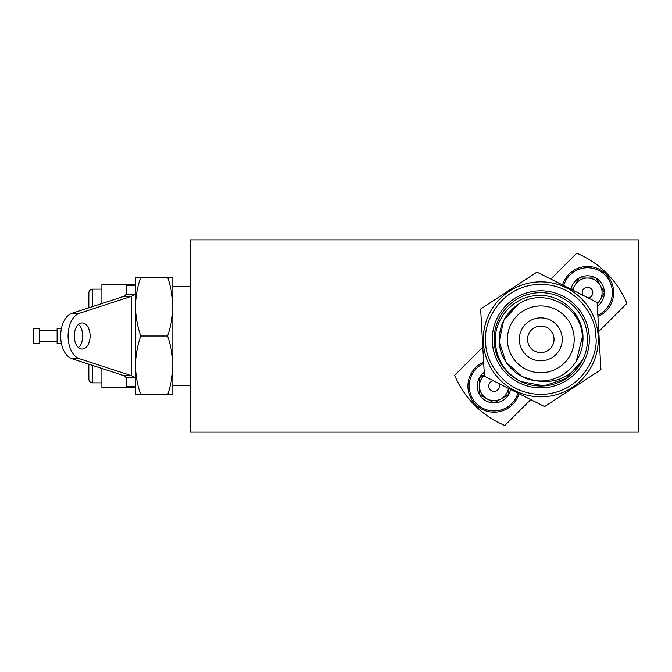 <?xml version="1.0" encoding="UTF-8"?>
<svg xmlns="http://www.w3.org/2000/svg" width="672" height="672" viewBox="0 0 672 672"><rect width="100%" height="100%" fill="white"/><g stroke="black" fill="none" stroke-linecap="round" stroke-linejoin="round"><path stroke-width="1.01" d="M638.4 432.138L190.386 432.138L190.386 239.862L638.4 239.862L638.4 432.138M555.971 324.156A21.47 21.47 0 0 1 555.971 354.522A21.47 21.47 0 0 1 525.613 354.522A21.47 21.47 0 0 1 525.613 324.156A21.47 21.47 0 0 1 555.971 324.156M550.166 348.709A13.255 13.255 0 0 0 550.166 329.969A13.255 13.255 0 0 0 531.418 329.969A13.255 13.255 0 0 0 531.418 348.709A13.255 13.255 0 0 0 550.166 348.709M550.88 279.09L576.761 253.21A93.332 93.332 0 0 1 626.917 303.366L598.777 331.514M517.163 362.964A33.415 33.415 0 0 0 564.421 362.964A33.415 33.415 0 0 0 564.421 315.714A33.415 33.415 0 0 0 517.163 315.714A33.415 33.415 0 0 0 517.163 362.964M530.704 399.588L504.823 425.468A93.332 93.332 0 0 1 454.667 375.304L482.807 347.164M519.053 393.708A26.132 26.132 0 0 1 467.93 386.064A26.132 26.132 0 0 1 483.647 362.099M517.894 393.12A24.847 24.847 0 0 1 469.216 386.064A24.847 24.847 0 0 1 483.731 363.468M510.569 389.432A16.842 16.842 0 0 1 479.48 394.489A16.842 16.842 0 0 1 484.235 372.397M484.386 375.152A14.582 14.582 0 0 0 479.48 386.064L479.48 377.647L484.369 374.825L479.48 377.647L479.48 394.489L494.063 402.906L508.645 394.489L508.645 388.458L508.645 394.489L501.354 398.698A14.582 14.582 0 0 0 508.469 388.366M479.48 386.064L479.48 394.489L494.063 402.906L501.354 398.698A14.582 14.582 0 0 1 479.48 386.064M493.433 380.789A5.317 5.317 0 0 0 488.746 386.064A5.317 5.317 0 0 0 494.063 391.381A5.317 5.317 0 0 0 498.683 383.435M562.531 284.97A26.132 26.132 0 0 1 613.108 287.297A26.132 26.132 0 0 1 597.929 316.579M563.69 285.55A24.847 24.847 0 0 1 611.797 287.322A24.847 24.847 0 0 1 597.853 315.21M571.015 289.246A16.842 16.842 0 0 1 604.355 292.614A16.842 16.842 0 0 1 597.349 306.281M597.198 303.526A14.582 14.582 0 0 0 600.146 299.905L604.355 292.614L595.938 278.032L579.096 278.032L572.746 289.027M573.115 290.304A14.582 14.582 0 0 1 600.146 285.323A14.582 14.582 0 0 1 600.146 299.905L604.355 292.614L595.938 278.032L579.096 278.032L572.258 289.876M588.151 297.889A5.317 5.317 0 0 0 592.822 292.295A5.317 5.317 0 0 0 587.521 287.297A5.317 5.317 0 0 0 582.901 295.243M480.648 309.011L536.987 272.084L597.131 302.417L600.936 369.667L544.597 406.594L484.453 376.261L480.648 309.011M576.374 360.948C581.011 353.648 583.212 345.652 582.985 336.949C582.842 313.379 560.381 293.471 537.046 295.562C513.568 296.486 493.937 318.478 495.314 341.914C496.574 359.738 505.058 372.935 520.783 381.503L544.026 385.896L566.37 378.37L582.876 359.512C571.284 377.32 555.08 384.3 534.257 380.453C515.81 378.227 499.834 360.478 499.229 341.687C498.901 325.987 505.151 313.597 517.978 304.517C542.942 286.465 582.028 306.18 582.355 336.991L576.374 360.948A41.63 41.63 0 0 1 534.257 380.453L522.043 376.505L505.974 362.158L499.229 341.687L503.622 320.594L517.978 304.517M534.257 380.453L522.043 376.505L505.974 362.158L499.229 341.687L505.974 362.158L522.043 376.505L534.257 380.453M520.783 381.503L544.026 385.896L566.37 378.37L582.876 359.512A46.67 46.67 0 0 1 520.783 381.503L544.026 385.896L566.37 378.37L582.876 359.512L566.37 378.37L544.026 385.896L520.783 381.503A46.67 46.67 0 0 1 538.154 292.748A46.67 46.67 0 0 1 582.876 359.512M492.332 342.082A48.535 48.535 0 0 1 538.054 290.884A48.535 48.535 0 0 1 589.252 336.596A48.535 48.535 0 0 1 543.53 387.794A48.535 48.535 0 0 1 492.332 342.082M598.198 336.092A57.498 57.498 0 0 1 544.043 396.74A57.498 57.498 0 0 1 483.386 342.586A57.498 57.498 0 0 1 537.541 281.938A57.498 57.498 0 0 1 598.198 336.092A57.498 57.498 0 0 1 544.043 396.74A57.498 57.498 0 0 1 483.386 342.586A57.498 57.498 0 0 1 537.541 281.938A57.498 57.498 0 0 1 598.198 336.092M135.5 365.4L135.5 394.8L140.759 394.8C137.407 385.216 135.652 375.413 135.5 365.4C135.652 355.387 137.407 345.584 140.759 336C137.407 326.416 135.652 316.613 135.5 306.6L135.5 365.4M135.5 277.2L135.5 306.6C135.652 296.587 137.407 286.784 140.759 277.2L135.5 277.2M167.588 277.2C170.94 286.784 172.687 296.587 172.838 306.6L172.838 277.2L140.759 277.2M167.588 336C170.94 345.584 172.687 355.387 172.838 365.4L172.838 306.6C172.687 316.613 170.94 326.416 167.588 336L140.759 336M167.588 394.8L172.838 394.8L172.838 365.4C172.687 375.413 170.94 385.216 167.588 394.8L140.759 394.8M61.404 328.532L57.12 328.532L57.12 343.468L61.404 343.468M33.6 337.806L33.6 343.468L39.203 343.468L39.203 328.532L33.6 328.532L33.6 337.806M82.152 349.07A13.07 7.955 -90 0 1 74.197 336A13.07 7.955 -90 0 1 82.152 322.93A13.07 7.955 -90 0 1 90.107 336A13.07 7.955 -90 0 1 82.152 349.07M135.5 387.526L126.168 387.526L126.168 377.664L135.5 377.664L135.5 386.534L126.168 386.534L126.168 377.664L123.934 375.656L71.996 358.705A23.15 14.095 -90 0 1 60.656 336A23.15 14.095 -90 0 1 71.996 313.295L123.934 296.344L131.334 296.344L79.405 313.295L71.996 313.295M71.996 358.705L79.405 358.705A23.15 14.095 -90 0 1 68.057 336A23.15 14.095 -90 0 1 79.405 313.295M123.934 375.656L131.334 375.656L135.5 377.664L135.5 294.336L126.168 294.336L126.168 285.466L135.5 285.466L135.5 306.6M123.934 296.344L126.168 294.336L126.168 284.474L135.5 284.474M135.5 294.336L131.334 296.344L131.334 375.656L79.405 358.705M78.448 347.567A13.07 7.955 90 0 0 82.698 336A13.07 7.955 90 0 0 78.448 324.433M101.9 289.145L92.568 289.145L92.568 306.583M126.168 284.558L101.9 284.558L101.9 303.534M101.9 368.466L101.9 387.442L126.168 387.442M92.568 289.145C90.317 289.38 89.074 290.623 88.838 292.874L88.838 307.801M88.838 364.199L88.838 379.126C89.074 381.377 90.317 382.62 92.568 382.855L92.568 365.417M485.814 342.451C482.689 326.491 497.028 287.406 537.684 284.357C578.416 282.803 597.072 320.023 595.77 336.227C598.895 352.187 584.556 391.264 543.9 394.321C503.168 395.875 484.512 358.655 485.814 342.451M190.386 286.532L172.838 286.532M190.386 385.468L172.838 385.468M39.203 341.225L57.12 341.225M39.203 330.775L57.12 330.775M101.9 382.855L92.568 382.855"/></g></svg>
